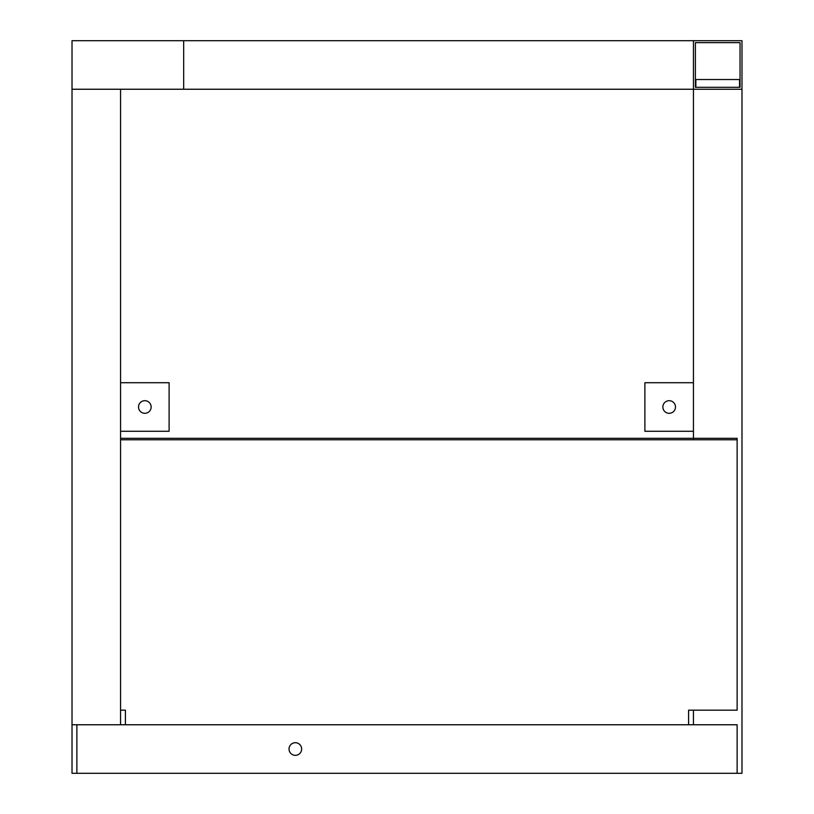 <?xml version="1.0" encoding="UTF-8"?>
<svg xmlns="http://www.w3.org/2000/svg" width="814" height="814" viewBox="0 0 814 814"><rect width="100%" height="100%" fill="white"/><g stroke="black" fill="none" stroke-linecap="round" stroke-linejoin="round"><path stroke-width="1.22" d="M693.436 40.7L693.436 89.245L741.981 89.245L741.981 40.7L183.679 40.7L183.679 89.245L72.019 89.245L72.019 40.7L72.019 773.3L76.872 773.3L76.872 724.755L737.128 724.755L737.128 773.3L76.872 773.3M693.436 439.774L693.436 89.245L183.679 89.245M183.679 40.7L72.019 40.7M740.048 87.312L740.048 42.643L695.38 42.643L695.38 87.312L740.048 87.312M739.56 87.312L739.56 79.538L695.868 79.538L695.868 87.312M295.34 742.714A6.309 6.309 0 0 0 289.031 749.022A6.309 6.309 0 0 0 295.34 755.341A6.309 6.309 0 0 0 301.648 749.022A6.309 6.309 0 0 0 295.34 742.714M669.159 400.692A6.309 6.309 0 0 0 662.85 407A6.309 6.309 0 0 0 669.159 413.309A6.309 6.309 0 0 0 675.478 407A6.309 6.309 0 0 0 669.159 400.692M693.436 382.722L644.891 382.722L644.891 431.278L693.436 431.278M144.841 400.692A6.309 6.309 0 0 0 138.522 407A6.309 6.309 0 0 0 144.841 413.309A6.309 6.309 0 0 0 151.15 407A6.309 6.309 0 0 0 144.841 400.692M120.564 431.278L169.108 431.278L169.108 382.722L120.564 382.722M741.981 89.245L741.981 773.3L737.128 773.3M693.436 710.184L693.436 724.755M688.583 724.755L688.583 710.184L737.128 710.184L737.128 438.319L120.564 438.319M125.417 724.755L125.417 710.184L120.564 710.184M120.564 89.245L120.564 724.755L72.019 724.755M737.128 439.774L120.564 439.774"/></g></svg>
